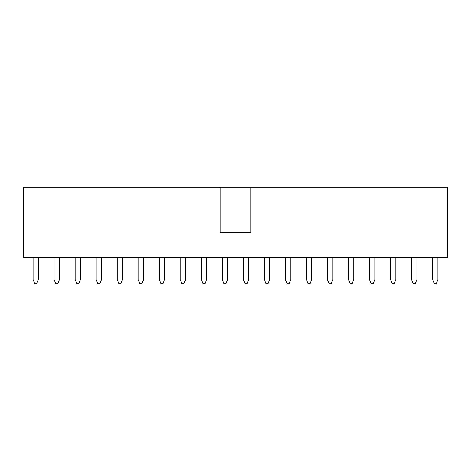 <?xml version="1.0" encoding="UTF-8"?>
<svg xmlns="http://www.w3.org/2000/svg" width="471" height="471" viewBox="0 0 471 471"><rect width="100%" height="100%" fill="white"/><g stroke="black" fill="none" stroke-linecap="round" stroke-linejoin="round"><path stroke-width="0.71" d="M447.45 187.275L250.819 187.275L447.45 187.275L447.45 257.649L447.45 187.275M220.181 187.275L23.55 187.275L23.55 257.649L447.45 257.649L23.55 257.649L23.55 187.275L250.819 187.275L250.819 232.809L220.181 232.809L220.181 187.275L220.181 232.809L250.819 232.809L250.819 187.275L220.181 187.275M36.714 283.725L34.724 283.725L33.07 279.586L33.07 257.649L33.07 279.586L34.724 283.725L36.714 283.725L38.369 279.586L36.714 283.725M38.369 257.649L38.369 279.586L38.369 257.649M59.399 257.649L59.399 279.586L57.745 283.725L55.755 283.725L54.1 279.586L54.1 257.649L54.1 279.586L55.755 283.725L57.745 283.725L59.399 279.586L59.399 257.649M80.429 257.649L80.429 279.586L78.775 283.725L76.785 283.725L75.13 279.586L75.13 257.649L75.13 279.586L76.785 283.725L78.775 283.725L80.429 279.586L80.429 257.649M101.459 257.649L101.459 279.586L99.805 283.725L97.815 283.725L96.161 279.586L96.161 257.649L96.161 279.586L97.815 283.725L99.805 283.725L101.459 279.586L101.459 257.649M122.489 257.649L122.489 279.586L120.829 283.725L118.845 283.725L117.191 279.586L117.191 257.649L117.191 279.586L118.845 283.725L120.829 283.725L122.489 279.586L122.489 257.649M141.859 283.725L139.875 283.725L138.221 279.586L138.221 257.649L138.221 279.586L139.875 283.725L141.859 283.725L143.52 279.586L141.859 283.725M143.52 257.649L143.52 279.586L143.52 257.649M164.544 257.649L164.544 279.586L162.889 283.725L160.905 283.725L159.245 279.586L159.245 257.649L159.245 279.586L160.905 283.725L162.889 283.725L164.544 279.586L164.544 257.649M185.574 257.649L185.574 279.586L183.92 283.725L181.936 283.725L180.275 279.586L180.275 257.649L180.275 279.586L181.936 283.725L183.92 283.725L185.574 279.586L185.574 257.649M204.95 283.725L202.96 283.725L201.305 279.586L201.305 257.649L201.305 279.586L202.96 283.725L204.95 283.725L206.604 279.586L204.95 283.725M206.604 257.649L206.604 279.586L206.604 257.649M225.98 283.725L223.99 283.725L222.336 279.586L222.336 257.649L222.336 279.586L223.99 283.725L225.98 283.725L227.634 279.586L225.98 283.725M227.634 257.649L227.634 279.586L227.634 257.649M248.664 257.649L248.664 279.586L247.01 283.725L245.02 283.725L243.366 279.586L243.366 257.649L243.366 279.586L245.02 283.725L247.01 283.725L248.664 279.586L248.664 257.649M269.695 257.649L269.695 279.586L268.04 283.725L266.05 283.725L264.396 279.586L264.396 257.649L264.396 279.586L266.05 283.725L268.04 283.725L269.695 279.586L269.695 257.649M290.725 257.649L290.725 279.586L289.064 283.725L287.08 283.725L285.426 279.586L285.426 257.649L285.426 279.586L287.08 283.725L289.064 283.725L290.725 279.586L290.725 257.649M311.755 257.649L311.755 279.586L310.095 283.725L308.111 283.725L306.456 279.586L306.456 257.649L306.456 279.586L308.111 283.725L310.095 283.725L311.755 279.586L311.755 257.649M332.779 257.649L332.779 279.586L331.125 283.725L329.141 283.725L327.48 279.586L327.48 257.649L327.48 279.586L329.141 283.725L331.125 283.725L332.779 279.586L332.779 257.649M353.809 257.649L353.809 279.586L352.155 283.725L350.171 283.725L348.511 279.586L348.511 257.649L348.511 279.586L350.171 283.725L352.155 283.725L353.809 279.586L353.809 257.649M374.839 257.649L374.839 279.586L373.185 283.725L371.195 283.725L369.541 279.586L369.541 257.649L369.541 279.586L371.195 283.725L373.185 283.725L374.839 279.586L374.839 257.649M394.215 283.725L392.225 283.725L390.571 279.586L390.571 257.649L390.571 279.586L392.225 283.725L394.215 283.725L395.87 279.586L394.215 283.725M395.87 257.649L395.87 279.586L395.87 257.649M415.245 283.725L413.255 283.725L411.601 279.586L411.601 257.649L411.601 279.586L413.255 283.725L415.245 283.725L416.9 279.586L415.245 283.725M416.9 257.649L416.9 279.586L416.9 257.649M436.276 283.725L434.286 283.725L432.631 279.586L432.631 257.649L432.631 279.586L434.286 283.725L436.276 283.725L437.93 279.586L436.276 283.725M437.93 257.649L437.93 279.586L437.93 257.649"/></g></svg>

